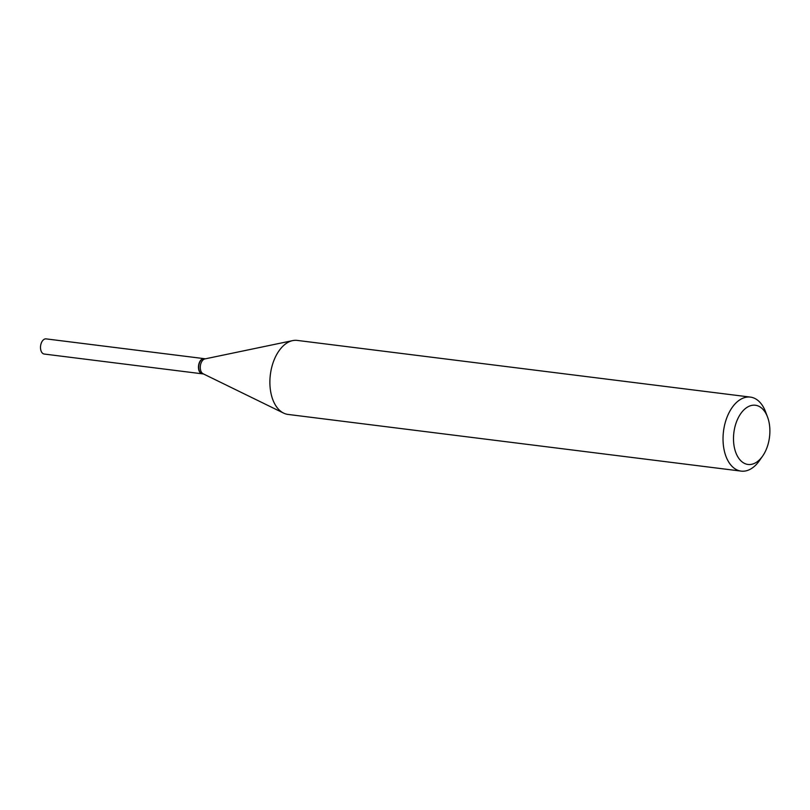 <?xml version="1.0" encoding="UTF-8"?>
<svg xmlns="http://www.w3.org/2000/svg" width="810" height="810" viewBox="0 0 810 810"><rect width="100%" height="100%" fill="white"/><g stroke="black" fill="none" stroke-linecap="round" stroke-linejoin="round"><path stroke-width="1.21" d="M204.191 358.658A7.634 4.597 97.1 0 0 204.069 358.638L46.109 338.884A7.634 4.597 97.1 0 0 44.206 339.289A7.634 4.597 97.1 0 0 40.5 347.45A7.634 4.597 97.1 0 0 44.206 354.041L202.176 373.805A7.634 4.597 97.1 0 0 202.298 373.815M204.069 358.638A7.634 4.597 97.1 0 0 202.166 359.043A7.634 4.597 97.1 0 0 198.46 367.214A7.634 4.597 97.1 0 0 202.176 373.805M200.485 360.926A7.341 4.415 97.1 0 0 200.414 361.017A7.341 4.415 97.1 0 0 198.744 368.631A7.341 4.415 97.1 0 0 199.219 370.595A7.341 4.415 97.1 0 0 199.26 370.697M205.406 358.81L204.312 358.668A7.634 4.597 97.1 0 0 200.546 360.835A7.634 4.597 97.1 0 0 198.804 368.763A7.634 4.597 97.1 0 0 199.3 370.808A7.634 4.597 97.1 0 0 202.409 373.825L203.502 373.967M733.88 444.66A29.838 17.962 97.1 0 0 762.686 456A29.838 17.962 97.1 0 0 769.5 425.037A29.838 17.962 97.1 0 0 767.556 417.069A29.838 17.962 97.1 0 0 745.281 408.645A29.838 17.962 97.1 0 0 733.88 444.66M767.556 417.069L765.602 411.885A37.3 22.447 97.1 0 0 750.404 397.102A37.3 22.447 97.1 0 0 723.512 446.371A37.3 22.447 97.1 0 0 741.15 471.116A37.3 22.447 97.1 0 0 759.517 460.546L762.686 456M750.404 397.102L297.27 340.413A37.3 22.447 97.1 0 0 292.673 340.615A37.3 22.447 97.1 0 0 270.368 389.681A37.3 22.447 97.1 0 0 283.601 413.1A37.3 22.447 97.1 0 0 288.006 414.426L741.15 471.116M292.673 340.615L204.93 358.911A7.634 4.597 97.1 0 0 200.364 368.955A7.634 4.597 97.1 0 0 203.067 373.754L283.601 413.1"/></g></svg>
